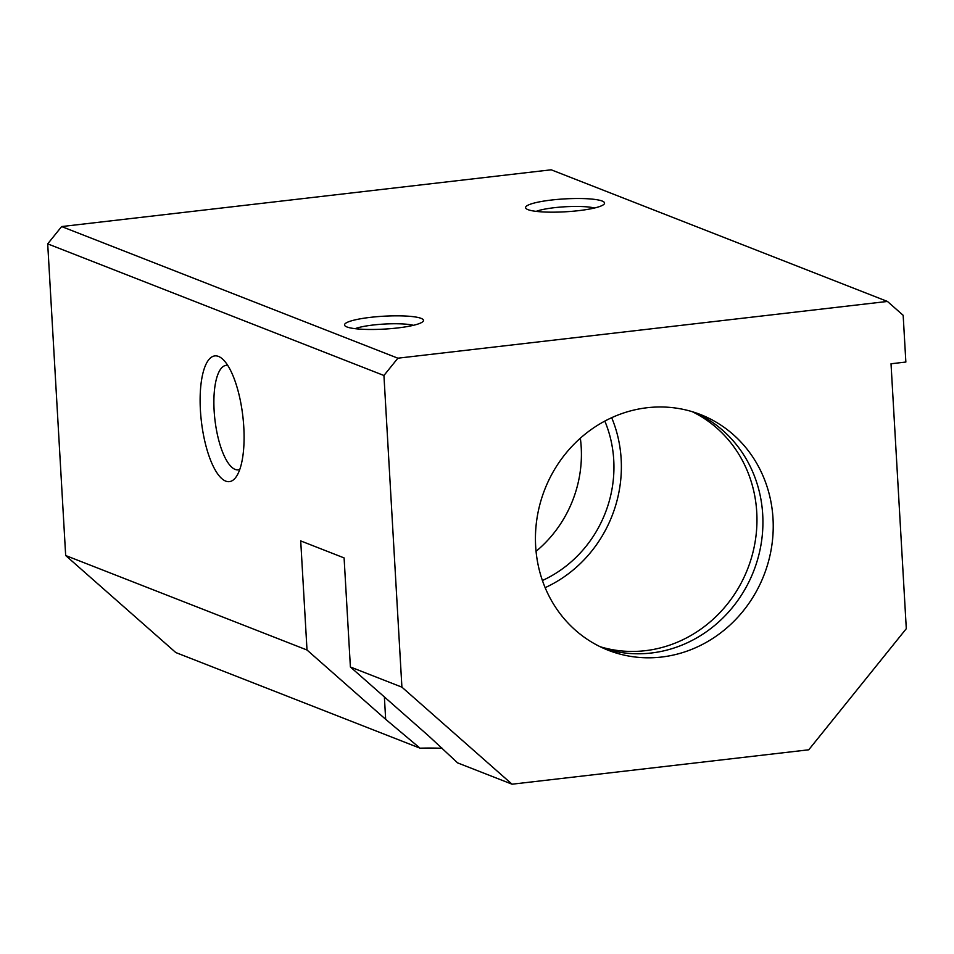 <?xml version="1.0" encoding="UTF-8"?>
<svg xmlns="http://www.w3.org/2000/svg" width="954" height="954" viewBox="0 0 954 954"><rect width="100%" height="100%" fill="white"/><g stroke="black" fill="none" stroke-linecap="round" stroke-linejoin="round"><path stroke-width="1.43" d="M542.409 580.509A118.654 110.318 111.4 0 0 613.744 460.043A118.654 110.318 111.4 0 0 604.824 421.084M536.053 551.317A118.654 110.318 111.4 0 0 581.213 447.307A118.654 110.318 111.4 0 0 580.342 438.196M891.024 363.772L906.3 628.674L808.742 749.796L512.048 784.2L401.908 687.154L383.937 375.494L397.878 358.191L887.435 301.44L903.164 315.297L905.859 362.043L891.024 363.772M442.394 748.318A63.286 10.327 -3.3 0 0 420.046 748.186L175.81 652.56L65.671 555.526L47.7 243.866L61.64 226.563L551.197 169.8L887.435 301.44M773.014 518.63A126.56 117.676 111.4 0 0 700.474 414.537A126.56 117.676 111.4 0 0 544.758 489.497A126.56 117.676 111.4 0 0 608.199 650.246A126.56 117.676 111.4 0 0 773.014 518.63M578.625 210.655A39.555 6.451 176.7 0 1 526.179 208.652A39.555 6.451 176.7 0 1 564.696 198.897A39.555 6.451 176.7 0 1 604.073 204.168A39.555 6.451 176.7 0 1 578.625 210.655M397.556 327.961A39.555 6.451 176.7 0 1 345.121 325.958A39.555 6.451 176.7 0 1 383.627 316.215A39.555 6.451 176.7 0 1 423.004 321.474A39.555 6.451 176.7 0 1 397.556 327.961M61.64 226.563L397.878 358.191M47.7 243.866L383.937 375.494M200.412 410.268A63.286 20.881 83.4 0 1 222.532 359.026A63.286 20.881 83.4 0 1 242.853 416.361A63.286 20.881 83.4 0 1 236.187 476.821A63.286 20.881 83.4 0 1 214.447 468.641A63.286 20.881 83.4 0 1 200.412 410.268M512.048 784.2L457.622 762.89L429.061 736.309L350.392 666.989L344.096 557.911L300.713 540.918L307.009 650.008L385.666 719.316L420.046 748.186M350.392 666.989L401.908 687.154M65.671 555.526L307.009 650.008M603.095 648.1A126.56 117.676 111.4 0 0 762.711 514.6A126.56 117.676 111.4 0 0 695.275 412.653M355.115 328.677A32.698 5.33 176.7 0 1 384.08 324.074A32.698 5.33 176.7 0 1 413.392 325.314M536.172 211.371A32.698 5.33 176.7 0 1 565.15 206.768A32.698 5.33 176.7 0 1 594.461 208.008M239.8 469.404A52.577 17.351 83.4 0 1 238.202 469.833A52.577 17.351 83.4 0 1 214.125 410.542A52.577 17.351 83.4 0 1 226.086 365.37A52.577 17.351 83.4 0 1 227.744 365.406M600.185 646.74A126.56 117.676 111.4 0 0 756.749 512.262A126.56 117.676 111.4 0 0 692.21 411.675M545.139 587.652A126.56 117.676 111.4 0 0 621.161 459.184A126.56 117.676 111.4 0 0 611.681 417.685M384.379 696.933L385.666 719.316"/></g></svg>
